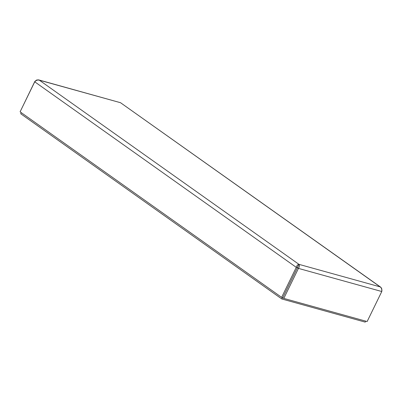 <?xml version="1.0" encoding="UTF-8"?>
<svg xmlns="http://www.w3.org/2000/svg" width="402" height="402" viewBox="0 0 402 402"><rect width="100%" height="100%" fill="white"/><g stroke="black" fill="none" stroke-linecap="round" stroke-linejoin="round"><path stroke-width="0.6" d="M381.835 291.244L381.629 288.199L380.146 286.882C381.624 288.018 382.166 289.561 381.779 291.52L367.142 321.53L283.807 298.4L281.626 297.354L20.1 111.821L34.738 81.817C36.054 80.305 37.592 79.762 39.346 80.184L38.632 79.882L36.642 80.013L34.858 81.405L20.281 111.454M282.777 297.671L297.415 267.662L296.264 267.345L281.626 297.354M283.807 298.4L298.445 268.395C299.545 266.632 299.716 265.285 298.957 264.35C297.842 264.38 296.942 265.375 296.264 267.345L34.738 81.817M297.45 267.687L298.239 265.817L297.45 267.687L298.445 268.395L381.779 291.52M297.374 267.652L298.957 264.35L380.146 286.882L120.535 102.716L380.774 287.219M38.632 79.877L120.535 102.716L39.346 80.184L298.957 264.35M365.709 321.133L365.222 322.123L281.812 298.972L20.713 113.746L21.251 112.64M282.485 297.591L281.812 298.972"/></g></svg>
